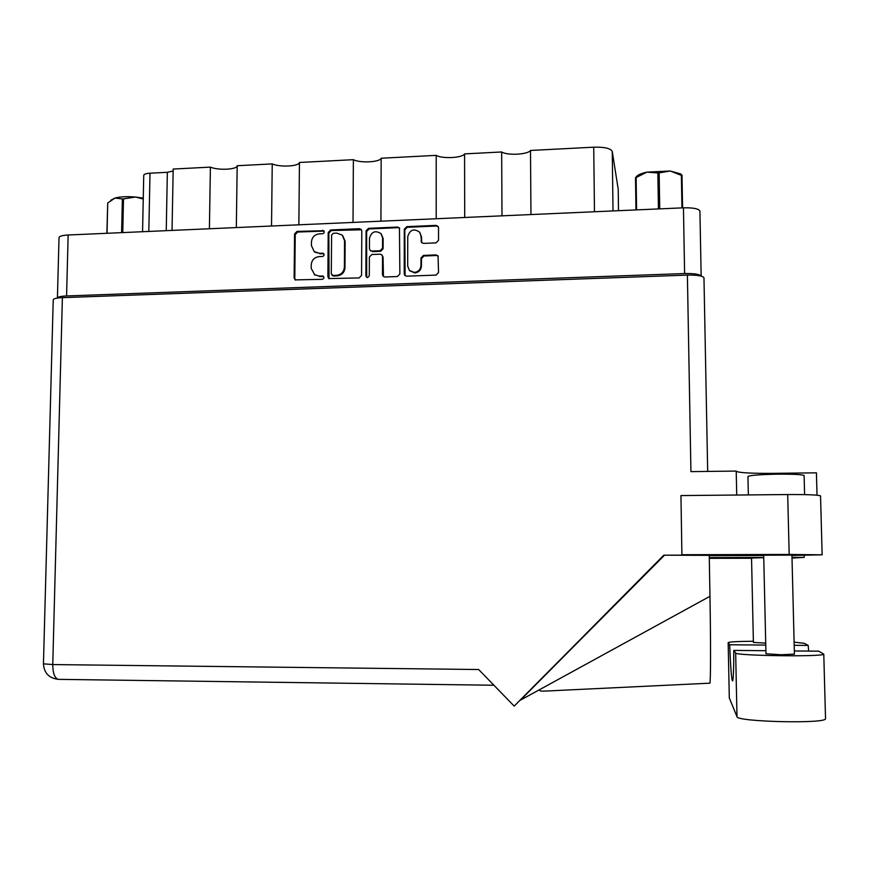 <?xml version="1.0" encoding="UTF-8"?>
<svg xmlns="http://www.w3.org/2000/svg" width="869" height="869" viewBox="0 0 869 869"><rect width="100%" height="100%" fill="white"/><g stroke="black" fill="none" stroke-linecap="round" stroke-linejoin="round"><path stroke-width="1.3" d="M409.657 270.704L414.795 272.964C418.815 272.41 421.031 270.118 421.432 266.077L420.976 265.512C420.563 269.564 418.347 271.867 414.317 272.421L409.408 270.422L407.691 266.023L407.746 236.683C409.886 229.666 413.872 228.189 419.705 232.24L420.998 236.118L421.498 242.494L423.475 243.385L436.042 242.875L438.53 240.289L438.53 227.765L438.117 226.418L436.042 225.386L406.779 226.657L404.302 229.231L404.204 273.789L404.878 275.473L406.681 276.179L436.042 275.093L438.541 272.508L438.052 255.855L436.042 254.921L423.464 255.421L420.976 257.995L420.976 265.512M367.576 277.635L369.303 275.842L369.379 257.072L371.845 254.508L380.079 254.182L381.849 254.867L382.534 256.551L382.469 274.604L383.218 276.375L384.924 276.994L397.394 276.527L399.87 273.952L399.447 227.906L397.524 227.059L368.532 228.319L366.077 230.882L365.86 275.973L367.576 277.635M361.569 275.386L361.797 231.067L361.146 229.405L359.364 228.71L330.654 229.959L328.21 232.512L327.885 276.657L328.819 278.569L359.114 277.95L361.569 275.386M57.419 298.034L59.016 237.748C59.146 236.259 62.199 235.347 68.151 234.999L683.447 207.821C693.147 207.626 698.633 208.69 699.914 211.037L701.164 276.103L699.914 211.037M701.131 276.092C699.643 274.224 694.146 273.366 684.609 273.539L66.576 295.949C60.863 296.21 57.81 296.916 57.408 298.067M314.285 251.695L311.428 245.677L311.45 242.017C311.96 237.259 314.556 234.543 319.249 233.87L322.573 233.728C324.267 233.185 324.658 232.175 323.746 230.709L296.981 231.415L294.558 233.957L294.124 277.917L295.145 279.894L322.214 279.329C323.996 278.721 324.343 277.678 323.279 276.201L318.912 276.005L314.274 274.615L318.912 276.005M314.187 251.597L319.097 253.194L323.518 253.422C324.506 254.889 324.126 255.91 322.399 256.485L319.064 256.627C314.372 257.289 311.765 260.005 311.254 264.773L311.221 268.445L314.926 275.147M436.216 218.738L436.205 155.366L381.165 158.234L380.926 221.182M501.989 215.838L501.674 151.966L464.567 153.889L464.709 217.478M209.407 228.764L210.396 167.12L173.181 169.053L172.04 230.415M271.53 226.016L272.236 163.904L237.183 165.729L236.325 227.569M353.02 222.41L353.379 159.679L299.457 162.481L298.86 224.81M142.57 231.708L143.733 175.429C143.841 174.224 145.938 173.485 150 173.203L167.348 172.301L173.137 171.008M594.472 211.754L593.733 147.176L530.503 150.467L530.948 214.556M618.5 210.689L618.217 189.268L612.254 151.478L613.014 210.928M464.567 153.889C462.558 157.984 442.354 159.016 436.205 155.366M530.503 150.467C527.841 154.617 507.3 155.67 501.674 151.966M593.733 147.176C604.531 146.948 610.701 148.382 612.254 151.478M237.183 165.729C237.389 169.585 218.282 170.574 210.396 167.12M299.457 162.481C299.066 166.413 279.666 167.402 272.236 163.904M381.165 158.234C379.981 162.242 360.179 163.253 353.379 159.679M314.828 252.173L319.097 253.194M323.855 253.802L319.738 253.77M323.637 276.57L319.553 276.538M324.072 231.1L297.654 232.023L295.232 234.565L294.808 278.449L295.384 280.035M361.439 229.785L331.274 230.567L328.84 233.12L329.047 278.721M333.305 233.272L331.589 235.054L331.306 273.822L333.001 275.473L336.531 275.343C341.267 274.691 343.885 271.964 344.385 267.163L344.548 240.626L342.212 235.086L336.824 233.12L333.305 233.272M332.425 275.56L333.62 276.016L333.001 275.473M342.592 235.466L345.145 241.224L344.982 267.717C344.482 272.508 341.865 275.223 337.139 275.875L333.62 276.016M366.685 277.417L366.631 231.491L369.086 228.938L398.024 227.678L397.524 227.059M399.686 228.254L398.024 227.678M381.947 254.975L383.055 257.115L383.435 276.548M382.599 237.867L380.959 233.565C375.191 230.089 371.356 231.708 369.466 238.41L369.423 248.697L370.118 250.391L371.867 251.054L380.09 250.728L382.556 248.154L382.599 237.867L383.131 238.464L381.143 233.772M370.563 250.859L371.867 251.054M383.131 238.464L383.088 248.74L380.622 251.304L372.41 251.641M419.705 232.24L421.465 236.726L421.747 242.755M438.258 256.17L436.477 255.497L423.931 255.997L421.443 258.571L421.432 266.077M438.302 226.733L436.477 226.016L407.268 227.287L404.791 229.85L405.095 275.669M794.32 650.957L818.75 651.174L823.779 654.118C824.257 657.007 734.653 655.802 735.663 652.988L733.784 650.403C733.751 669.195 733.371 679.373 732.621 680.938C731.622 680.709 730.644 668.652 729.688 644.765L728.179 642.582C729.612 641.833 738.009 641.398 753.38 641.268M729.297 697.894L728.179 642.691L729.297 697.894L736.988 716.675C736.01 721.824 826.061 724.018 825.528 718.739L825.517 718.424M794.407 654.14L781.133 654.748L765.958 653.77L763.688 554.856M748.35 494.917L747.948 476.592C749.241 475.354 759.18 474.539 777.788 474.17C793.451 474.072 802.217 474.528 804.107 475.528L804.107 475.669M791.941 555.095L763.699 555.193M763.753 557.692L751.544 558.039M733.784 650.403L765.893 650.696M680.948 495.569L681.915 555.15L680.948 495.569L787.694 494.548C807.29 494.45 818.24 494.895 820.542 495.895L820.553 496.036M62.383 297.654L52.759 664.568L43.45 663.829L53.226 299.892C53.346 298.675 56.398 297.926 62.383 297.654L687.39 275.104L690.931 471.628L736.217 471.074L736.727 495.037M681.915 555.15L663.818 555.193L514.187 706.117L478.645 669.521L52.759 664.568C52.846 673.225 54.693 678.157 58.299 679.352L59.005 679.362M709.3 558.343L751.544 558.256M792.017 558.061L804.205 557.398L791.996 557.42M763.753 557.485L709.289 557.594M820.542 495.895L822.139 554.813L791.952 555.465M822.139 554.813L789.182 554.465L787.694 494.548M681.969 554.726L789.182 554.465M663.818 555.193L709.245 555.345L709.962 596.297C710.809 643.505 710.701 681.904 709.854 683.186L709.647 683.186M709.256 555.66L763.71 555.53M664.122 555.584L520.401 700.175L709.962 596.297M687.39 275.104C697.155 274.941 702.684 275.831 703.966 277.754L707.681 471.422L703.966 277.754M817.023 495.2L816.425 472.834L773.519 473.355C751.555 473.496 739.128 472.812 736.228 471.302M804.205 557.398L804.194 555.443M765.719 643.125L753.401 642.43L751.533 557.789M808.637 651.077L808.192 645.428L804.314 643.31L794.103 642.158M729.688 644.765L765.763 645.07M794.179 645.309L808.192 645.428M110.884 200.174L115.066 198.023L107.723 202.955L107.028 233.283M106.876 233.294L107.723 202.955M143.244 199.023L135.531 197.035L143.266 198.132M121.617 232.642L122.366 198.947L115.066 198.023C120.389 196.687 127.211 196.351 135.531 197.035L123.496 198.892L122.757 232.588M122.366 198.947L123.496 198.892M681.948 207.887L681.372 175.375L670.249 170.997L680.503 173.865L681.98 175.114L682.589 207.854M681.372 175.375L682.024 175.647M658.43 208.918L657.855 172.964L646.873 172.138L670.249 170.997L659.147 172.898L659.734 208.864M657.855 172.964L659.147 172.898M635.967 209.918L635.511 177.884L636.282 176.776C637.705 174.93 641.235 173.376 646.873 172.138L636.119 177.548L636.586 209.885M635.511 177.884L636.119 177.548M68.151 234.999L66.576 295.949M684.609 273.539L683.447 207.821M150 173.203L148.827 231.436M166.24 230.665L167.348 172.301M323.062 253.629L322.421 253.064M322.877 276.418L322.247 275.886M294.808 278.449L294.124 277.917M295.232 234.565L294.558 233.957M297.654 232.023L296.981 231.415M323.235 230.915L322.605 230.307M328.515 277.189L327.885 276.657M328.84 233.12L328.21 232.512M331.274 230.567L330.654 229.959M359.94 229.329L359.364 228.71M337.139 275.875L336.531 275.343M344.982 267.717L344.385 267.163M345.145 241.224L344.548 240.626M369.086 228.938L368.532 228.319M382.99 275.147L382.469 274.604M383.055 257.115L382.534 256.551M366.425 276.505L365.86 275.973M366.631 231.491L366.077 230.882M380.622 251.304L380.09 250.728M383.088 248.74L382.556 248.154M421.454 241.615L420.998 241.017M421.465 236.726L420.998 236.118M421.443 258.571L420.976 257.995M423.931 255.997L423.464 255.421M436.477 255.497L436.042 254.921M404.704 274.332L404.204 273.789M404.791 229.85L404.302 229.231M407.268 227.287L406.779 226.657M436.477 226.016L436.042 225.386M773.54 474.235L773.519 473.355M735.663 652.988L736.988 716.675M409.886 270.976L409.408 270.422M332.566 275.679L331.947 275.147M370.672 250.978L370.118 250.391M794.407 654.194L791.931 554.759M804.107 475.528L804.596 494.624M709.854 683.175L564.752 690.127C535.152 691.681 542.213 691.17 539.084 690.149L538.997 689.986M493.929 685.25L58.299 679.352C48.99 678.189 44.037 673.008 43.45 663.829M823.779 654.118L825.528 718.739"/></g></svg>
